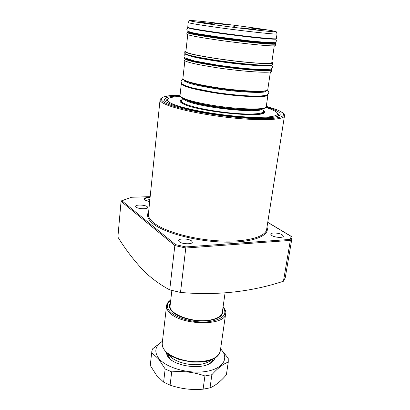 <?xml version="1.0" encoding="UTF-8"?>
<svg xmlns="http://www.w3.org/2000/svg" width="410" height="410" viewBox="0 0 410 410"><rect width="100%" height="100%" fill="white"/><g stroke="black" fill="none" stroke-linecap="round" stroke-linejoin="round"><path stroke-width="0.61" d="M149.645 201.828L144.684 199.685C143.818 198.189 145.632 197.348 150.121 197.169M150.075 197.594C146.76 197.707 144.966 198.271 144.694 199.296L144.879 199.89M180.933 102.505L181.358 101.255M263.194 110.172C264.675 111.146 265.024 111.997 264.23 112.724C261.503 117.921 200.51 111.786 184.674 104.545C182.419 103.617 181.01 102.766 180.441 101.987C179.795 101.06 180.333 100.301 182.055 99.722M180.39 96.391L180.948 97.088C183.531 99.835 193.653 102.746 211.304 105.826C235.673 109.957 262.728 110.813 264.988 107.856L265.588 107.41L268.294 108.286C273.168 109.947 276.135 111.494 277.191 112.924C280.091 116.753 264.204 118.536 238.528 116.419C212.918 114.339 183.618 108.711 172.743 104.012C167.987 101.957 166.327 100.255 167.762 98.902C169.376 97.554 173.599 96.739 180.436 96.452M278.205 114.272L278.498 116.04M266.064 106.989L270.508 108.383C278.446 111.095 281.511 113.406 279.702 115.328C276.53 118.275 256.88 118.859 231.665 116.261C206.476 113.683 180.441 108.348 170.129 103.899C167.341 102.705 165.584 101.608 164.851 100.614C163.359 97.826 168.438 96.263 180.087 95.925M165.773 101.526L166.593 99.83M145.412 200.29L149.881 199.532M147.979 201.392L149.768 200.654M271.768 235.524L270.702 234.156C270.702 232.301 279.148 232.788 282.244 234.817L283.361 236.221C283.397 238.082 274.803 237.574 271.768 235.524M179.313 241.751L178.616 240.557C178.55 238.21 188.743 238.517 191.557 240.926L192.31 242.166C192.418 244.514 182.04 244.196 179.313 241.751M136.074 207.106L135.607 206.327C135.484 204.446 145.007 204.754 147.221 206.686L147.723 207.501C147.887 209.382 138.216 209.064 136.074 207.106M291.433 236.58L292.099 237.344L285.268 277.647L283.438 281.239L290.341 240.409L289.767 239.45L291.433 236.58L267.735 222.399M150.168 196.697L131.523 197.251L121.893 200.772L175.521 244.637L185.904 246.928L180.502 292.438C216.695 295.651 251.007 291.915 283.438 281.239M180.502 292.438L169.714 289.87L174.839 245.58L121.063 201.366L117.89 237.077C125.675 249.7 134.459 261.134 144.253 271.374C151.956 278.744 160.443 284.909 169.714 289.87M263.476 111.827L263.568 113.15M131.523 197.251L121.462 200.844L121.063 201.366M121.893 200.772L121.462 200.844M175.521 244.637L174.839 245.58L185.879 248.019L290.341 240.409L292.099 237.344M225.064 292.965L222.276 312.528C221.338 316.417 216.839 318.99 208.777 320.246C191.947 322.901 168.669 313.942 170.083 305.839L170.119 305.486M211.299 359.934C209.115 361.974 205.81 363.388 201.371 364.177C189.328 366.458 172.456 361.307 168.633 354.368M214.84 358.212C214.215 360.221 212.636 361.958 210.115 363.419C200.49 369.477 176.905 366.458 169.007 358.15L168.028 357.12L165.65 351.795M167.183 353.23L169.95 358.996M208.849 364.07C211.094 362.691 212.477 361.072 212.995 359.206M150.265 365.459L156.599 375.406L163.611 382.146L165.163 368.959L158.486 358.863L151.674 352.692L150.265 365.459L151.674 352.692M162.452 341.361C155.036 346.014 153.858 351.749 158.911 358.576C166.542 368.077 189.717 374.412 206.681 371.342C223.768 368.416 229.451 357.622 220.595 348.941M220.616 348.787L228.226 358.294L228.257 362.127C223.388 363.778 217.93 367.97 211.878 374.709L210.022 387.85C215.322 385.677 220.77 381.336 226.371 374.827L228.257 362.127M151.726 351.831L152.469 348.951L162.468 341.202M165.163 368.959L171.708 371.88L170.099 385.118C180.733 388.839 191.736 390.187 203.099 389.172L204.923 375.965C194.232 372.203 183.157 370.84 171.708 371.88M204.923 375.965L211.878 374.709M163.611 382.146L170.099 385.118M203.099 389.172L210.022 387.85M226.371 374.827L228.308 361.84M232.326 26.071L234.797 26.337L232.326 26.071M216.331 23.529L225.413 24.523L220.17 23.688L211.124 22.699L216.331 23.529M204.59 23.037L214.338 24.093L208.9 23.221L199.188 22.171L204.59 23.037M246.723 28.72L256.178 29.74L240.798 27.762L246.723 28.72M256.204 28.884L265.019 29.853L259.294 28.941L250.515 27.982L256.204 28.884M180.026 95.474L180.262 96.232C182.875 99.005 193.182 101.962 211.181 105.098C236.032 109.301 263.604 110.187 265.87 107.2L266.239 106.569L267.986 94.818M221.379 25.727C201.013 22.939 190.373 21.223 189.456 20.592C189.174 19.854 217.741 23.001 242.956 26.399C261.298 28.854 276.202 31.201 276.191 31.703C277.59 32.539 248.644 29.428 221.379 25.727M276.191 31.703L277.037 33.902C278.323 34.829 248.675 31.713 220.79 27.9C199.993 25.03 189.092 23.232 188.077 22.514L188.103 22.478M275.551 43.921L275.31 45.525C276.524 46.889 246.974 44.198 219.247 40.262C198.578 37.279 187.76 35.255 186.791 34.189L186.97 32.539C187.852 32.077 185.571 32.257 189.164 31.903C182.173 31.908 195.667 34.773 219.632 38.099C252.345 42.717 283.863 45.279 273.578 42.732M274.259 45.823L271.758 62.704C272.824 64.677 244.083 62.653 217.238 58.635C197.205 55.56 186.745 53.249 185.853 51.701L185.853 51.675M271.851 62.089L272.737 62.838C273.839 64.857 244.437 62.786 216.957 58.671C196.472 55.529 185.776 53.167 184.869 51.583L185.92 51.055M271.728 69.649L271.497 71.202C272.542 73.533 243.207 71.76 215.85 67.558C195.457 64.339 184.818 61.818 183.941 59.988L183.946 59.957M222.445 61.397L233.859 62.863M266.269 106.369L273.439 108.527C285.811 112.627 284.545 115.687 284.494 115.794C284.335 119.582 264.578 120.929 236.268 118.3C208.008 115.697 177.443 109.578 165.973 104.519C161.914 102.736 159.936 101.183 160.038 99.85L160.043 99.773M284.478 115.886L266.659 229.236C265.854 236.924 246.487 242.33 219.57 240.901C192.695 239.527 164.082 231.399 153.596 222.732C149.886 219.688 148.153 216.808 148.399 214.087L160.038 99.85C161.243 96.668 167.91 95.14 180.046 95.274C160.71 95.632 156.287 98.451 166.783 103.745C180.825 110.049 225.233 117.624 255.353 118.587C285.632 119.633 291.223 114.39 273.321 108.506L266.269 106.385M266.982 227.207C270.216 235.806 252.75 242.838 224.388 242.115C196.093 241.469 164.015 232.849 152.822 223.491C147.743 219.227 146.344 215.358 148.62 211.878M185.904 246.928L289.767 239.45M186.263 99.989L187.954 100.727C200.808 106.349 248.455 112.114 259.048 109.362M262.533 108.85C261.032 113.801 202.591 107.999 187.237 101.214C184.833 100.25 183.429 99.384 183.024 98.61M181.589 100.66L181.538 100.768C181.143 101.742 182.588 102.91 185.879 104.273C194.063 107.661 214.594 111.612 233.008 113.221C251.453 114.856 264.091 113.877 263.415 111.254L263.451 112.191C263.328 113.155 261.575 113.862 258.187 114.318M185.838 105.001L185.694 104.945C182.686 103.694 181.22 102.602 181.287 101.665L181.292 101.618M170.729 300.263C166.378 303.513 166.168 307.315 170.099 311.677C176.438 318.36 194.376 323.177 208.316 321.763C223.009 319.421 227.924 314.526 223.055 307.069M223.096 306.793C225.397 309.832 226.264 312.066 225.695 313.491C225.997 326.247 180.672 325.673 169.376 312.405C167.27 310.196 166.316 308.033 166.532 305.911L162.206 343.478C161.97 345.82 162.873 348.192 164.917 350.591C170.288 356.879 184.013 361.763 196.882 361.763C210.771 361.225 218.576 357.612 220.313 350.919C219.212 356.116 214.425 359.626 205.948 361.456L202.33 362.01L191.941 362.097L179.211 359.544L171.769 356.351C165.45 352.549 162.263 348.254 162.206 343.478L162.222 343.36M222.671 309.791C223.947 316.089 217.91 319.805 204.559 320.938C192.09 321.45 177.54 317.125 172.056 311.431C169.222 308.428 168.674 305.614 170.411 302.99M267.914 94.233L267.991 94.771C268.888 97.969 239.763 97.021 212.739 92.583C192.587 89.149 182.122 86.177 181.328 83.666L181.548 83.127M181.758 83.414C182.87 85.895 193.253 88.801 212.903 92.137C239.214 96.447 267.776 97.472 267.638 94.459M182.865 78.648L182.86 78.689C183.659 81.006 193.935 83.819 213.687 87.125C240.157 91.409 268.678 92.511 267.776 89.564L270.405 71.842M213.723 87.504C195.216 84.419 185.064 81.723 183.265 79.417M261.011 91.507C252.888 92.281 232.193 90.677 214.174 87.786C202.648 85.926 194.227 84.07 188.913 82.231M267.909 69.474C263.287 70.571 238.717 68.639 216.869 65.318C201.469 62.945 191.793 60.9 187.852 59.189M271.297 68.783L271.733 69.613C272.788 71.883 243.443 70.059 216.06 65.872C195.647 62.668 185.002 60.173 184.121 58.389L184.121 58.358M184.808 57.713C182.235 58.948 195.611 62.361 216.229 65.431C245.072 69.838 275.13 71.509 271.23 68.813M184.695 53.162L184.695 53.187C185.592 54.817 196.277 57.215 216.746 60.372C244.201 64.503 273.588 66.517 272.501 64.437L272.732 62.868M184.869 51.583L184.695 53.187L185.335 54.11C185.602 54.381 187.785 55.35 195.503 57.062L216.798 60.777C196.574 57.651 185.991 55.278 185.038 53.648M264.804 65.605C256.691 65.79 235.781 63.822 217.51 61.085C205.81 59.327 197.251 57.707 191.834 56.231M272.455 42.809C278.185 44.68 248.998 42.133 220.267 38.079C199.526 35.199 186.514 32.6 190.245 32.262M190.153 32.18C191.67 33.159 201.766 34.983 220.436 37.643C245.467 41.169 272.486 43.757 272.568 42.753M273.593 42.732C276.95 43.957 274.818 43.219 275.551 43.901C276.776 45.203 247.209 42.456 219.463 38.535C198.778 35.568 187.949 33.574 186.97 32.554M187.56 27.224L187.56 27.239C188.554 28.1 199.424 29.986 220.165 32.902C247.988 36.767 277.596 39.709 276.34 38.612L275.499 39.134L267.069 38.771C256.245 37.874 237.564 35.711 220.221 33.338C199.265 30.458 185.607 27.941 188.149 27.562M267.197 90.215C266.198 92.793 238.774 91.558 213.748 87.509C204.528 86.003 196.99 84.465 191.132 82.892C185.832 81.308 185.602 81.047 184.054 80.247C183.034 79.443 182.635 78.92 182.86 78.689L184.838 60.849M272.045 64.821C272.763 66.835 243.781 64.841 216.808 60.777M275.679 38.791C279.845 40.313 249.536 37.412 220.221 33.338L193.745 29.223C186.658 27.767 188.052 27.726 187.76 27.685L188.077 22.514M277.191 112.924L278.349 114.467M279.287 115.635L279.702 115.328M167.762 98.902L166.245 100.107M263.938 112.945L264.23 112.724M150.173 196.662L131.395 197.225M291.771 236.683L267.75 222.312M171.877 290.413L170.109 305.583M222.133 313.255L222.251 312.656M262.902 108.758L263.415 111.254M263.44 112.248L263.287 113.273M182.696 98.436L181.538 100.768L181.169 102.7M209.218 363.895L210.115 363.419M169.52 358.622L169.007 358.15M222.159 313.127C223.071 314.367 217.151 320.707 204.308 320.861C192.054 321.353 177.714 317.027 172.487 311.559C170.529 309.227 169.72 307.52 170.047 306.449M225.679 313.619L220.313 350.919M170.76 299.987C168.254 301.591 166.844 303.569 166.532 305.911M183.941 59.988L184.121 58.389L184.756 57.666M189.456 20.592L188.082 22.504M187.734 34.717L185.853 51.701M181.328 83.666L180.021 95.52M265.495 91.005L265.393 91.681M277.037 33.922L276.34 38.612M272.496 64.472C273.014 67.23 244.38 64.734 216.798 60.777M267.771 89.616C267.945 89.954 267.422 91.645 256.306 91.589C244.462 91.394 230.276 90.036 213.738 87.509M273.557 42.035L273.834 42.174M275.725 39.099L276.463 40.892C275.894 42.194 275.187 42.778 274.336 42.671L268.089 42.573L250.377 40.959L219.985 37.187L198.845 33.933C191.142 32.544 188.969 31.898 188.554 31.693C187.262 31.165 186.699 30.401 186.857 29.412L188.031 27.854M189.399 31.232L189.036 31.309M272.558 67.127C271.425 68.485 273.362 68.762 267.612 69.495C258.853 69.997 236.775 67.963 216.506 64.944L194.294 60.926L185.135 57.964C184.259 57.374 183.87 56.631 183.957 55.739L185.202 54.023M269.985 65.482C268.74 66.799 241.162 64.888 217.039 61.182C205.482 59.419 197.179 57.887 192.126 56.595L187.078 54.96M272.568 67.091L271.794 65.144M268.745 92.762C268.253 93.331 269.406 95.274 261.057 95.935C251.668 96.586 231.209 94.971 213.108 92.06L193.853 88.247C188.492 86.853 184.997 85.664 183.373 84.68C181.999 84.086 181.251 83.02 181.117 81.487C180.989 80.852 181.615 80.119 182.993 79.273M265.618 91.594L265.823 91.461C265.044 93.331 237.4 92.393 213.666 88.375C201.869 86.413 193.612 84.644 188.897 83.071L184.418 81.134M268.755 92.711C269.016 92.132 268.596 91.271 267.494 90.138"/></g></svg>
